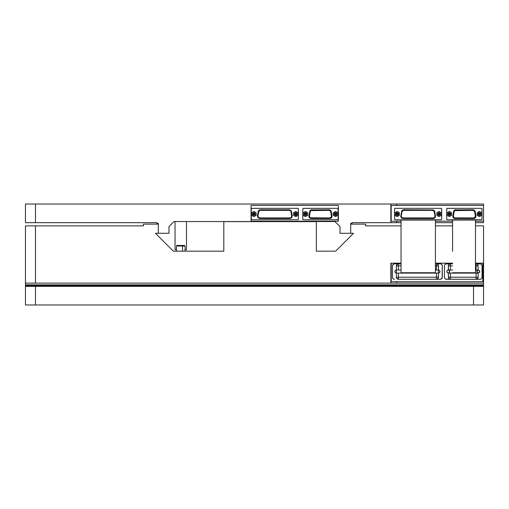 <?xml version="1.0" encoding="UTF-8"?>
<svg xmlns="http://www.w3.org/2000/svg" width="509" height="509" viewBox="0 0 509 509"><rect width="100%" height="100%" fill="white"/><g stroke="black" fill="none" stroke-linecap="round" stroke-linejoin="round"><path stroke-width="0.76" d="M453.952 217.967A2.151 2.151 0 0 0 455.148 218.329L455.148 218.514A2.335 2.335 0 0 1 452.813 216.179L452.997 216.179A2.151 2.151 0 0 1 453.029 215.81A2.151 2.151 0 0 0 452.997 216.179L453.627 217.699L455.148 218.329L473.612 218.329L475.26 217.566L475.762 216.274L474.922 211.369L474.286 210.452L472.899 209.95L455.122 210.077L453.831 211.369L453.029 215.81A2.151 2.151 0 0 0 453.627 217.699M475.151 216.987L473.612 217.922L454.811 217.884A1.743 1.743 0 0 0 455.148 217.922A1.743 1.743 0 0 1 453.404 216.179A1.743 1.743 0 0 0 453.92 217.407L453.404 216.179A1.743 1.743 0 0 1 453.43 215.88L454.143 211.801A1.743 1.743 0 0 1 455.86 210.363L472.899 210.363A1.743 1.743 0 0 1 474.617 211.801L475.323 215.88A1.743 1.743 0 0 1 473.612 217.922A1.743 1.743 0 0 0 475.323 215.88L475.291 216.63M454.811 217.884L454.48 217.788A1.743 1.743 0 0 0 454.804 217.884M448.843 213.156L449.339 213.029A1.018 1.018 0 0 0 448.321 214.047A1.018 1.018 0 0 0 449.339 215.065L449.339 215.422A1.374 1.374 0 0 1 447.965 214.047A1.374 1.374 0 0 1 449.339 212.673L449.339 215.065A1.018 1.018 0 0 1 448.321 214.047A1.018 1.018 0 0 1 449.339 213.029L449.841 213.156M478.918 213.156L479.414 213.029A1.018 1.018 0 0 0 478.396 214.047A1.018 1.018 0 0 0 479.414 215.065L479.414 215.422A1.374 1.374 0 0 1 478.04 214.047A1.374 1.374 0 0 1 479.414 212.673L479.414 215.065A1.018 1.018 0 0 1 478.396 214.047A1.018 1.018 0 0 1 479.414 213.029L479.911 213.156M257.91 217.375A2.151 2.151 0 0 0 259.698 218.329L258.05 217.833L257.548 216.179A2.151 2.151 0 0 1 257.579 215.816A2.151 2.151 0 0 0 257.548 216.179L258.178 217.699L259.698 218.329L289.977 218.329L291.288 217.89L292.058 216.745L291.307 211.375L289.659 209.982L260.023 209.982L258.375 211.375L257.579 215.816L258.273 211.738A2.151 2.151 0 0 1 260.398 209.95L289.284 209.95A2.151 2.151 0 0 1 291.402 211.738L292.102 215.816A2.151 2.151 0 0 1 289.977 218.329L259.698 218.329A2.151 2.151 0 0 1 257.548 216.179A2.151 2.151 0 0 0 257.713 217.006M310.038 217.967A2.151 2.151 0 0 0 311.234 218.329L311.234 218.514A2.335 2.335 0 0 1 308.899 216.179L309.084 216.179A2.151 2.151 0 0 1 309.116 215.81A2.151 2.151 0 0 0 309.084 216.179L309.714 217.699L311.234 218.329L329.698 218.329L331.009 217.89L331.779 216.739L331.009 211.369L329.361 209.982L311.209 210.077L309.924 211.369L309.116 215.81L309.822 211.731A2.151 2.151 0 0 1 311.947 209.95L328.986 209.95A2.151 2.151 0 0 1 331.111 211.731L331.817 215.81A2.151 2.151 0 0 1 329.698 218.329L311.234 218.329A2.151 2.151 0 0 1 309.084 216.179A2.151 2.151 0 0 0 309.714 217.699M449.332 215.065L448.843 214.938M448.467 214.575L448.467 213.526M479.911 214.938L478.918 214.938M478.543 214.575L478.543 213.526M295.29 213.156L295.786 213.029A1.018 1.018 0 0 0 294.768 214.047A1.018 1.018 0 0 0 295.786 215.065L295.786 215.422A1.374 1.374 0 0 1 294.412 214.047A1.374 1.374 0 0 1 295.786 212.673L295.786 215.065A1.018 1.018 0 0 1 294.768 214.047A1.018 1.018 0 0 1 295.786 213.029L296.283 213.156M253.374 213.156L253.87 213.029A1.018 1.018 0 0 0 252.852 214.047A1.018 1.018 0 0 0 253.87 215.065L253.87 215.422A1.374 1.374 0 0 1 252.496 214.047A1.374 1.374 0 0 1 253.87 212.673L253.87 215.065A1.018 1.018 0 0 1 252.852 214.047A1.018 1.018 0 0 1 253.87 213.029L254.366 213.156M335.005 213.156L335.501 213.029A1.018 1.018 0 0 0 334.483 214.047A1.018 1.018 0 0 0 335.501 215.065L335.501 215.422A1.374 1.374 0 0 1 334.127 214.047A1.374 1.374 0 0 1 335.501 212.673L335.501 215.065A1.018 1.018 0 0 1 334.483 214.047A1.018 1.018 0 0 1 335.501 213.029L336.004 213.156M304.955 213.156L305.451 213.029A1.018 1.018 0 0 0 304.433 214.047A1.018 1.018 0 0 0 305.451 215.065L305.451 215.422A1.374 1.374 0 0 1 304.077 214.047A1.374 1.374 0 0 1 305.451 212.673L305.451 215.065A1.018 1.018 0 0 1 304.433 214.047A1.018 1.018 0 0 1 305.451 213.029L305.947 213.156M291.04 217.559A1.743 1.743 0 0 0 291.721 216.261L291.04 217.559L289.977 217.922L259.698 217.922L258.47 217.407L257.961 216.179A1.743 1.743 0 0 1 257.987 215.886A1.743 1.743 0 0 0 259.698 217.922A1.743 1.743 0 0 1 257.987 215.886L258.68 211.808A1.743 1.743 0 0 1 260.398 210.363L289.284 210.363A1.743 1.743 0 0 1 290.995 211.808L291.695 215.886A1.743 1.743 0 0 1 289.977 217.922A1.743 1.743 0 0 0 291.033 217.559M331.238 216.987L329.698 217.922L310.566 217.788A1.743 1.743 0 0 0 311.234 217.922A1.743 1.743 0 0 1 309.497 216.179A1.743 1.743 0 0 0 310.006 217.407L309.497 216.179A1.743 1.743 0 0 1 309.523 215.88L310.229 211.801A1.743 1.743 0 0 1 311.947 210.363L328.986 210.363A1.743 1.743 0 0 1 330.704 211.801L331.41 215.88A1.743 1.743 0 0 1 329.698 217.922A1.743 1.743 0 0 0 331.41 215.88L331.378 216.63M296.283 214.938L295.29 214.938M294.915 214.575L294.915 213.526M254.366 214.938L253.374 214.938M252.998 214.575L252.998 213.526M335.997 214.938L335.005 214.938M334.629 214.575L334.629 213.526M305.445 215.065L304.955 214.938M304.579 214.575L304.579 213.526M438.586 213.156L439.082 213.029A1.018 1.018 0 0 0 438.058 214.047A1.018 1.018 0 0 0 439.082 215.065L439.082 215.422A1.374 1.374 0 0 1 437.708 214.047A1.374 1.374 0 0 1 439.082 212.673L439.082 215.065A1.018 1.018 0 0 1 438.058 214.047A1.018 1.018 0 0 1 439.082 213.029L439.579 213.156M439.579 214.938L438.58 214.938M438.204 214.575L438.204 213.526M396.657 213.156L397.154 213.029A1.018 1.018 0 0 0 396.136 214.047A1.018 1.018 0 0 0 397.154 215.065L397.154 215.422A1.374 1.374 0 0 1 395.779 214.047A1.374 1.374 0 0 1 397.154 212.673L397.154 215.065A1.018 1.018 0 0 1 396.136 214.047A1.018 1.018 0 0 1 397.154 213.029L397.65 213.156M397.65 214.938L396.657 214.938M396.282 214.575L396.276 213.526M401.277 215.886A1.743 1.743 0 0 0 402.994 217.922A1.743 1.743 0 0 1 401.277 215.886L402.053 211.515L403.389 210.389L432.574 210.363L434.215 211.515L435.01 216.261L434.603 217.298L433.274 217.922L402.994 217.922L401.76 217.407L401.251 216.179A1.743 1.743 0 0 1 401.277 215.886L401.976 211.808A1.743 1.743 0 0 1 403.694 210.363L432.574 210.363A1.743 1.743 0 0 1 434.292 211.808L434.991 215.886A1.743 1.743 0 0 1 433.274 217.922L402.994 217.922M400.837 216.179A2.151 2.151 0 0 1 400.869 215.816L401.569 211.738A2.151 2.151 0 0 1 403.694 209.95L402.893 209.905L401.665 210.942L402.517 210.077L403.694 209.765L432.574 209.95A2.151 2.151 0 0 1 434.699 211.738L434.603 210.942L433.375 209.905L434.775 211.311L435.399 215.816A2.151 2.151 0 0 1 433.274 218.329L434.26 218.297L435.526 216.789L434.692 218.037L433.274 218.514L402.994 218.514L401.34 217.833L400.704 216.63L401.62 218.068L402.994 218.514L433.274 218.514L402.994 218.329A2.151 2.151 0 0 1 400.837 216.179A2.151 2.151 0 0 0 401.003 217.006L401.2 217.375A2.151 2.151 0 0 0 402.994 218.329L433.738 218.278A2.151 2.151 0 0 0 434.584 217.89L434.921 217.566A2.151 2.151 0 0 0 435.399 215.816L434.699 211.738A2.151 2.151 0 0 0 432.574 209.95L403.694 209.95A2.151 2.151 0 0 0 401.569 211.738L400.869 215.816A2.151 2.151 0 0 0 400.837 216.179L401.003 216.999M394.577 219.099L394.577 208.995A0.674 0.674 0 0 1 395.251 208.321A0.674 0.674 0 0 0 394.628 208.735L395.251 208.321L441.017 208.321A0.674 0.674 0 0 1 441.691 208.995L441.691 219.099A0.674 0.674 0 0 1 441.017 219.773A0.674 0.674 0 0 0 441.64 219.36L441.017 219.773L395.251 219.773A0.674 0.674 0 0 1 394.577 219.099L394.628 219.36A0.674 0.674 0 0 0 395.251 219.773L394.774 219.576M441.494 208.518L441.64 208.735A0.674 0.674 0 0 0 441.017 208.321L441.691 208.995M394.577 208.995L394.774 208.518M395.251 208.321L441.017 208.321M441.691 219.099L441.494 219.576M401.2 217.375L402.994 218.329L433.274 218.329M433.738 218.278L434.584 217.89M434.921 217.566L435.399 215.816M434.699 211.738L433.961 210.452L432.574 209.95L403.319 209.982L401.665 211.375L400.869 215.816M433.274 217.922A1.743 1.743 0 0 0 434.991 215.886L434.292 211.808A1.743 1.743 0 0 0 432.574 210.363M403.688 210.363A1.743 1.743 0 0 0 401.976 211.808M397.154 214.047L397.154 213.029A1.018 1.018 0 0 1 398.172 214.047A1.018 1.018 0 0 1 397.154 215.065L397.154 214.047M398.025 213.519L398.025 214.569M397.154 213.029L397.154 212.673A1.374 1.374 0 0 1 398.528 214.047A1.374 1.374 0 0 1 397.154 215.422L397.154 215.065A1.018 1.018 0 0 0 398.172 214.047A1.018 1.018 0 0 0 397.154 213.029M399.406 212.749L397.154 211.445L394.895 212.749L394.895 215.352L397.154 216.649L399.406 215.352L399.406 212.749L397.154 211.445L394.895 212.749L397.154 211.445L399.406 212.749L399.406 215.352L397.154 216.649L394.895 215.352L397.154 216.649L399.406 215.352M397.154 212.673L398.127 213.074L398.528 214.047L398.127 215.021L397.154 215.422L396.18 215.021L395.779 214.047L396.18 213.074L397.154 212.673M394.895 212.749L394.895 215.352M439.082 214.047L439.082 213.029A1.018 1.018 0 0 1 440.1 214.047A1.018 1.018 0 0 1 439.082 215.065L439.082 214.047M439.954 213.519L439.954 214.569M439.082 213.029L439.082 212.673A1.374 1.374 0 0 1 440.457 214.047A1.374 1.374 0 0 1 439.082 215.422L439.082 215.065A1.018 1.018 0 0 0 440.1 214.047A1.018 1.018 0 0 0 439.082 213.029M441.335 212.749L439.082 211.445L436.824 212.749L436.824 215.352L439.082 216.649L441.335 215.352L441.335 212.749L439.082 211.445L436.824 212.749L439.082 211.445L441.335 212.749L441.335 215.352L439.082 216.649L436.824 215.352L439.082 216.649L441.335 215.352M439.082 212.673L440.05 213.074L440.457 214.047L440.05 215.021L439.082 215.422L438.109 215.021L437.708 214.047L438.109 213.074L439.082 212.673M436.824 212.749L436.824 215.352M305.451 214.047L305.451 213.029A1.018 1.018 0 0 1 306.469 214.047A1.018 1.018 0 0 1 305.451 215.065L305.451 214.047M306.323 213.526L306.329 214.575M305.947 214.938L305.451 215.065A1.018 1.018 0 0 0 306.469 214.047A1.018 1.018 0 0 0 305.451 213.029L305.451 212.673A1.374 1.374 0 0 1 306.825 214.047A1.374 1.374 0 0 1 305.451 215.422L305.451 215.065M310.312 211.509L311.075 210.592A1.743 1.743 0 0 0 310.439 211.235M330.621 211.509L330.494 211.235A1.743 1.743 0 0 0 328.986 210.363L330.322 210.987M335.501 214.047L335.501 213.029A1.018 1.018 0 0 1 336.525 214.047A1.018 1.018 0 0 1 335.501 215.065L335.501 214.047M336.379 213.526L336.379 214.575M253.87 214.047L253.87 213.029A1.018 1.018 0 0 1 254.888 214.047A1.018 1.018 0 0 1 253.87 215.065L253.87 214.047M254.742 213.526L254.742 214.575M260.093 210.389L260.398 210.363A1.743 1.743 0 0 0 258.68 211.808L259.8 210.465M290.404 210.771L290.995 211.808A1.743 1.743 0 0 0 289.284 210.363L290.155 210.592M295.786 214.047L295.786 213.029A1.018 1.018 0 0 1 296.804 214.047A1.018 1.018 0 0 1 295.786 215.065L295.786 214.047M296.658 213.526L296.658 214.575M311.947 210.363A1.743 1.743 0 0 0 311.075 210.592L328.986 210.363M309.523 215.88A1.743 1.743 0 0 0 309.497 216.179A1.743 1.743 0 0 1 309.523 215.88L310.229 211.801M291.721 216.261A1.743 1.743 0 0 0 291.695 215.886L290.995 211.808L291.721 216.261M329.698 217.922L311.234 217.922M310.566 217.788L310.006 217.407M330.704 211.801L331.41 215.88M335.501 213.029L335.501 212.673A1.374 1.374 0 0 1 336.875 214.047A1.374 1.374 0 0 1 335.501 215.422L335.501 215.065A1.018 1.018 0 0 0 336.525 214.047A1.018 1.018 0 0 0 335.501 213.029M253.87 213.029L253.87 212.673A1.374 1.374 0 0 1 255.244 214.047A1.374 1.374 0 0 1 253.87 215.422L253.87 215.065A1.018 1.018 0 0 0 254.888 214.047A1.018 1.018 0 0 0 253.87 213.029M289.977 217.922L259.698 217.922M257.987 215.886L258.68 211.808M260.398 210.363L289.284 210.363M295.786 213.029L295.786 212.673A1.374 1.374 0 0 1 297.161 214.047A1.374 1.374 0 0 1 295.786 215.422L295.786 215.065A1.018 1.018 0 0 0 296.804 214.047A1.018 1.018 0 0 0 295.786 213.029M479.414 214.047L479.414 213.029A1.018 1.018 0 0 1 480.432 214.047A1.018 1.018 0 0 1 479.414 215.065L479.414 214.047M480.286 213.519L480.292 214.569M449.339 214.047L449.339 213.029A1.018 1.018 0 0 1 450.363 214.047A1.018 1.018 0 0 1 449.339 215.065L449.339 214.047M450.217 213.519L450.217 214.569M449.835 214.938L449.339 215.065A1.018 1.018 0 0 0 450.363 214.047A1.018 1.018 0 0 0 449.339 213.029L449.339 212.673A1.374 1.374 0 0 1 450.713 214.047A1.374 1.374 0 0 1 449.339 215.422L449.339 215.065M307.71 212.749L305.451 211.445L303.199 212.749L303.199 215.352L305.451 216.649L307.71 215.352L307.71 212.749L305.451 211.445L307.71 212.749L307.71 215.352L305.451 216.649L303.199 215.352L305.451 216.649L307.71 215.352M305.451 212.673L306.424 213.074L306.825 214.047L306.424 215.021L305.451 215.422L304.477 215.021L304.077 214.047L304.477 213.074L305.451 212.673M311.234 218.329L329.698 218.514L311.234 218.329M330.163 218.278A2.151 2.151 0 0 0 331.009 217.89M331.111 211.731L331.111 211.731A2.151 2.151 0 0 0 331.009 211.369M330.856 211.031A2.151 2.151 0 0 0 330.061 210.236M328.986 209.95L311.947 209.95L328.986 209.765A2.335 2.335 0 0 1 331.289 211.699L332.002 215.778A2.335 2.335 0 0 1 329.698 218.514L329.698 218.329M310.872 210.236A2.151 2.151 0 0 0 310.076 211.031M309.924 211.369A2.151 2.151 0 0 0 309.822 211.731L309.116 215.81M337.76 212.749L335.501 211.445L333.249 212.749L333.249 215.352L335.501 216.649L337.76 215.352L337.76 212.749L335.501 211.445L337.76 212.749L337.76 215.352L335.501 216.649L333.249 215.352L335.501 216.649L337.76 215.352M335.501 212.673L336.474 213.074L336.875 214.047L336.474 215.021L335.501 215.422L334.534 215.021L334.127 214.047L334.534 213.074L335.501 212.673M256.122 212.749L253.87 211.445L251.618 212.749L251.618 215.352L253.87 216.649L256.122 215.352L256.122 212.749L253.87 211.445L256.122 212.749L256.122 215.352L253.87 216.649L251.618 215.352L253.87 216.649L256.122 215.352M253.87 212.673L254.844 213.074L255.244 214.047L254.844 215.021L253.87 215.422L252.897 215.021L252.496 214.047L252.897 213.074L253.87 212.673M259.698 218.329L289.977 218.514L259.698 218.329M290.442 218.278A2.151 2.151 0 0 0 291.288 217.89M291.625 217.566A2.151 2.151 0 0 0 292.102 215.816L291.765 217.687L289.977 218.329M291.402 211.738L291.402 211.738A2.151 2.151 0 0 0 289.284 209.95L260.398 209.95A2.151 2.151 0 0 0 258.273 211.738L257.579 215.816M298.039 212.749L295.786 211.445L293.534 212.749L293.534 215.352L295.786 216.649L298.039 215.352L298.039 212.749L295.786 211.445L298.039 212.749L298.039 215.352L295.786 216.649L293.534 215.352L295.786 216.649L298.039 215.352M295.786 212.673L296.76 213.074L297.161 214.047L296.76 215.021L295.786 215.422L294.813 215.021L294.412 214.047L294.813 213.074L295.786 212.673M303.199 212.749L305.451 211.445L303.199 212.749L303.199 215.352M309.084 216.179L308.899 216.179A2.335 2.335 0 0 1 308.931 215.778L309.644 211.699A2.335 2.335 0 0 1 311.947 209.765L311.947 209.95M333.249 212.749L335.501 211.445L333.249 212.749L333.249 215.352M251.618 212.749L253.87 211.445L251.618 212.749L251.618 215.352M257.548 216.179L258.197 211.311L259.056 210.192L260.398 209.765L289.691 209.803L291.402 211.12L292.102 215.816M293.534 212.749L295.786 211.445L293.534 212.749L293.534 215.352M479.414 213.029L479.414 212.673A1.374 1.374 0 0 1 480.789 214.047A1.374 1.374 0 0 1 479.414 215.422L479.414 215.065A1.018 1.018 0 0 0 480.432 214.047A1.018 1.018 0 0 0 479.414 213.029M303.014 219.576L302.868 219.36A0.674 0.674 0 0 0 303.491 219.773L302.817 219.099L302.817 208.995L303.237 208.372L337.442 208.321L338.065 208.735L338.116 219.099L337.696 219.723L303.491 219.773A0.674 0.674 0 0 1 302.817 219.099L302.817 208.995L302.817 219.099M308.931 215.778A2.335 2.335 0 0 0 308.899 216.179L309.587 217.833L311.234 218.514L329.698 218.514L331.486 217.68L332.033 216.287L331.009 210.936L328.986 209.765L311.145 209.905L309.752 211.305L308.931 215.778M251.478 219.576L251.331 219.36A0.674 0.674 0 0 0 251.955 219.773L251.281 219.099L251.281 208.995L251.701 208.372L297.727 208.321L298.344 208.735L298.395 219.099L297.981 219.723L251.955 219.773A0.674 0.674 0 0 1 251.281 219.099L251.281 208.995A0.674 0.674 0 0 1 251.955 208.321L297.727 208.321A0.674 0.674 0 0 1 298.395 208.995L298.395 219.099A0.674 0.674 0 0 1 297.727 219.773A0.674 0.674 0 0 0 298.344 219.36M257.395 215.784L258.05 217.833L259.698 218.514L289.977 218.514L291.765 217.687L292.281 215.784L291.307 210.942L289.284 209.765L259.596 209.905L258.368 210.942L257.395 215.784M481.673 212.749L479.414 211.445L477.162 212.749L477.162 215.352L479.414 216.649L481.673 215.352L481.673 212.749L479.414 211.445L477.162 212.749L479.414 211.445L481.673 212.749L481.673 215.352L479.414 216.649L477.162 215.352L479.414 216.649L481.673 215.352M479.414 212.673L480.388 213.074L480.789 214.047L480.388 215.021L479.414 215.422L478.441 215.021L478.04 214.047L478.441 213.074L479.414 212.673M451.598 212.749L449.339 211.445L447.087 212.749L447.087 215.352L449.339 216.649L451.598 215.352L451.598 212.749L449.339 211.445L447.087 212.749L449.339 211.445L451.598 212.749L451.598 215.352L449.339 216.649L447.087 215.352L449.339 216.649L451.598 215.352M449.339 212.673L450.312 213.074L450.713 214.047L450.312 215.021L449.339 215.422L448.372 215.021L447.965 214.047L448.372 213.074L449.339 212.673M338.116 219.099L338.116 208.995L338.116 219.099A0.674 0.674 0 0 1 337.442 219.773L303.491 219.773L337.442 219.773A0.674 0.674 0 0 0 338.065 219.36M338.116 208.995L338.116 208.995A0.674 0.674 0 0 0 337.442 208.321A0.674 0.674 0 0 1 338.065 208.741M302.817 208.995A0.674 0.674 0 0 1 303.491 208.321L337.442 208.321M303.491 208.321A0.674 0.674 0 0 0 302.868 208.741M298.395 219.099L298.395 208.995M298.344 208.735A0.674 0.674 0 0 0 297.727 208.321M251.955 208.321A0.674 0.674 0 0 0 251.331 208.735L251.478 208.518M251.281 208.995L251.281 219.099M175.045 249.734L176.477 249.734L175.045 249.734L175.045 221.561L175.045 249.734M185.066 249.734L186.498 249.734L185.066 249.734M454.219 211.509L454.989 210.592A1.743 1.743 0 0 0 454.346 211.235M474.534 211.509L474.407 211.235A1.743 1.743 0 0 0 472.899 210.363L474.235 210.987M477.162 212.749L477.162 215.352M447.087 212.749L447.087 215.352M338.364 205.458L338.364 221.205L338.364 205.458L251.052 205.458L251.052 221.205L338.364 221.205L251.052 221.205L251.052 205.458L338.364 205.458M186.498 221.561L186.498 249.734L186.498 221.561M455.86 210.363A1.743 1.743 0 0 0 454.989 210.592L472.899 210.363M453.43 215.88A1.743 1.743 0 0 0 453.404 216.179A1.743 1.743 0 0 1 453.43 215.88L454.143 211.801M390.855 204.039L35.484 204.039L35.484 222.662L156.969 222.662L156.969 223.368L158.299 223.368L158.299 233.287L158.299 224.125L143.43 224.125L143.43 225.869L25.45 225.869L25.45 283.131L35.484 283.131L35.484 225.869L143.43 225.869L143.43 224.125L158.299 224.125L158.299 233.287L168.994 233.287L168.994 226.575L174.014 221.561L168.994 226.575L168.994 233.287L158.299 233.287L158.299 223.368L156.969 223.368L156.969 222.662L25.45 222.662L35.484 222.662L35.484 204.039L25.45 204.039L25.45 222.662L25.45 204.039L390.855 204.039L390.855 222.662L352.031 222.662L352.031 223.368L350.701 223.368L350.701 233.287L340.006 233.287L340.006 226.575L334.986 221.561L340.006 226.575L340.006 233.287L350.701 233.287L350.701 224.125L365.57 224.125L365.57 225.869L401.047 225.869L365.57 225.869L365.57 224.125L350.701 224.125L350.701 233.287L350.701 223.368L352.031 223.368L352.031 222.662L390.855 222.662L390.855 204.039L396.696 204.039L396.696 205.458L396.696 204.039L394.456 204.039M174.014 221.561L334.986 221.561L174.014 221.561M473.612 217.922L455.148 217.922M454.48 217.788L453.92 217.407M474.617 211.801L475.323 215.88M455.148 218.329A2.151 2.151 0 0 1 452.997 216.179L452.813 216.179A2.335 2.335 0 0 1 452.845 215.778L453.735 211.731A2.151 2.151 0 0 1 455.86 209.95L472.899 209.95A2.151 2.151 0 0 1 475.018 211.731L475.73 215.81A2.151 2.151 0 0 1 473.612 218.329L455.148 218.329M474.076 218.278A2.151 2.151 0 0 0 474.916 217.89M475.018 211.731L475.018 211.731A2.151 2.151 0 0 0 474.922 211.369M474.763 211.031A2.151 2.151 0 0 0 473.974 210.236M472.899 209.95L455.86 209.95L472.899 209.765A2.335 2.335 0 0 1 475.202 211.699L475.909 215.778A2.335 2.335 0 0 1 473.612 218.514L473.612 218.329M454.779 210.236A2.151 2.151 0 0 0 453.99 211.031M453.831 211.369A2.151 2.151 0 0 0 453.735 211.731L452.845 215.778L453.557 211.699A2.335 2.335 0 0 1 455.86 209.765L455.86 209.95M390.963 222.662L401.047 222.662L396.696 222.662L396.696 221.205L396.696 222.662L390.855 222.662M483.55 204.039L396.696 204.039L483.55 204.039L483.55 222.662L483.55 204.039M483.55 222.662L475.489 222.662L483.55 222.662M452.584 222.662L435.405 222.662L452.584 222.662M446.927 219.576L446.781 219.36A0.674 0.674 0 0 0 447.405 219.773L446.73 219.099L446.73 208.995L447.144 208.372L481.355 208.321L481.978 208.735L482.029 219.099L481.609 219.723L447.405 219.773A0.674 0.674 0 0 1 446.73 219.099L446.73 208.995A0.674 0.674 0 0 1 447.405 208.321L481.355 208.321A0.674 0.674 0 0 1 482.029 208.995L482.029 219.099A0.674 0.674 0 0 1 481.355 219.773L447.405 219.773L481.355 219.773A0.674 0.674 0 0 0 481.978 219.36M452.845 215.778A2.335 2.335 0 0 0 452.813 216.179L453.494 217.833L455.148 218.514L473.612 218.514L475.4 217.68L475.94 216.287L474.922 210.936L472.899 209.765L455.059 209.905L453.659 211.305L452.845 215.778M391.186 205.458L391.186 221.205L391.186 205.458L483.537 205.458L391.186 205.458M483.537 221.205L483.537 205.458L483.537 221.205L475.489 221.205L475.489 272.729L475.489 220.06L475.489 221.192L483.537 221.205M452.584 251.306L452.584 220.06L475.489 220.06L452.584 220.06L452.584 221.192L435.405 221.205L435.405 272.729L435.405 220.06L401.047 220.06L401.047 272.729L435.405 272.729L401.047 272.729L401.047 221.192L391.186 221.205L401.047 221.205L401.047 220.06L435.405 220.06L435.405 221.192L452.584 221.205L452.584 241.482M482.029 219.099L482.029 208.995M481.978 208.741A0.674 0.674 0 0 0 481.355 208.321M447.405 208.321A0.674 0.674 0 0 0 446.781 208.741M446.73 208.995L446.73 219.099M449.657 271.755A1.432 1.432 0 0 1 449.612 271.952L449.67 271.558A1.432 1.432 0 0 1 448.365 272.983L449.218 272.601L449.67 271.558A1.432 1.432 0 0 0 449.212 270.502A1.432 1.432 0 0 1 449.67 271.558L449.033 272.748M449.339 272.468A1.432 1.432 0 0 1 449.218 272.601L449.67 271.558L448.951 270.311A1.432 1.432 0 0 1 448.951 270.311A1.432 1.432 0 0 0 448.944 270.311L448.703 270.203A1.432 1.432 0 0 1 448.709 270.203A1.432 1.432 0 0 0 448.703 270.203L448.785 270.234M477.722 272.875L479.064 272.748L479.701 271.558A1.432 1.432 0 0 0 478.104 270.133A1.432 1.432 0 0 1 479.701 271.558A1.432 1.432 0 0 1 478.104 272.977L478.142 272.983A1.432 1.432 0 0 1 478.142 270.126L475.489 269.999L476.08 269.999L476.08 265.889L476.08 269.999L478.142 269.999L477.996 265.125L477.207 264.158L476.08 263.827A2.061 2.061 0 0 1 478.142 265.889L476.08 265.889L478.142 265.889L477.537 264.425L476.08 263.827L475.489 263.827L476.08 263.827L476.08 265.889L475.489 265.889L476.08 265.889L476.08 263.827L480.795 263.98L481.724 264.744L482.068 265.889A2.061 2.061 0 0 0 480.006 263.827A2.061 2.061 0 0 1 482.068 265.889L482.029 277.628L481.463 278.684L480.413 279.244L476.08 279.288L476.08 277.227L450.427 277.227L450.427 273.11L448.404 272.977A1.432 1.432 0 0 1 446.807 271.558A1.432 1.432 0 0 1 448.404 270.133A1.432 1.432 0 0 0 446.807 271.558L447.226 270.54L448.238 270.126M479.669 271.831L479.064 270.362L477.722 270.234M478.549 270.152L477.289 270.514L476.838 271.558A1.432 1.432 0 0 1 476.838 271.558L477.474 272.748M396.466 272.881L395.245 272.512L394.85 271.558A1.349 1.349 0 0 1 396.339 270.209A1.349 1.349 0 0 0 394.85 271.558L395.245 270.597L396.199 270.203M438.484 270.209A1.349 1.349 0 0 1 439.973 271.558A1.349 1.349 0 0 0 438.484 270.209M182.566 246.025L182.566 251.179L182.566 246.025L185.066 246.025L182.566 246.025L182.324 245.453L182.566 246.025L176.477 246.025L182.566 246.025M184.493 245.453L177.049 245.453L184.487 245.453L185.066 246.025L185.066 251.179M396.339 265.889L396.339 269.999L398.401 269.999L398.401 265.889L396.339 265.889L401.047 265.889L398.401 265.889L398.401 263.827L396.944 264.425L396.339 265.889A2.061 2.061 0 0 1 398.401 263.827L398.401 269.999L401.047 269.999L396.339 269.999L396.371 265.513L396.944 264.425L396.486 265.125M398.401 277.227L398.401 273.11L396.339 273.11L396.339 277.227L398.401 277.227L396.339 277.227L396.339 269.999L396.339 273.11L436.423 273.11L398.401 273.11L398.401 279.288L398.401 277.227L438.484 277.227L438.484 273.11L436.423 273.11L436.423 279.288L437.568 278.938L438.325 278.016L438.484 273.11L436.423 273.11L436.423 277.227L398.401 277.227M438.147 264.756L436.423 263.827L436.423 265.889L435.405 265.889L436.423 265.889L436.423 269.999L435.405 269.999L438.484 269.999L438.484 273.11L438.484 265.889L436.423 265.889L436.423 269.999L438.484 269.999L438.325 265.1L437.568 264.171L436.423 263.827L436.423 265.889L438.484 265.889L438.453 265.513L438.484 265.889A2.061 2.061 0 0 0 436.423 263.827L440.667 263.866L441.723 264.425L442.289 265.482L442.168 278.016L440.667 279.244L436.423 279.288L436.423 277.227L438.484 277.227A2.061 2.061 0 0 1 436.423 279.288L437.88 278.684M396.371 277.596L396.944 278.684L396.371 277.596L396.944 278.684L398.401 279.288A2.061 2.061 0 0 1 396.339 277.227L396.486 277.984M396.676 278.353L398.401 279.288L436.423 279.288L398.401 279.288M438.338 265.125L438.453 265.513M438.338 277.984L438.484 277.227M25.45 283.131L25.45 284.875L483.55 284.875L25.45 284.875L25.45 285.632L483.55 285.632L25.45 285.632L25.45 225.869L35.484 225.869L35.484 283.131L25.45 283.131M437.88 264.425L437.549 264.158M398.401 263.827L394.558 263.827L401.047 263.827L397.644 263.967L396.676 264.756M394.558 263.827L393.101 264.425L392.496 265.889L392.534 277.628L393.101 278.684L394.558 279.288A2.061 2.061 0 0 1 392.496 277.227L392.496 265.889A2.061 2.061 0 0 1 394.558 263.827M438.624 272.907L439.579 272.512L439.948 271.291L439.375 270.432L438.357 270.228M158.299 233.287L155.455 233.287L173.346 251.179L155.455 233.287L158.299 233.287M223.807 251.179L173.346 251.179L223.807 251.179L223.807 221.631L316.344 221.631L316.344 251.179L335.654 251.179L316.344 251.179L316.344 221.631L223.807 221.631L223.807 251.179M353.545 233.287L335.654 251.179L353.545 233.287L350.701 233.287L353.545 233.287M475.489 225.869L483.55 225.869L483.55 263.178L483.55 225.869L475.476 225.869M452.584 225.869L435.405 225.869L452.584 225.869M483.55 284.875L483.55 283.131L483.55 286.338L473.516 286.338L473.516 304.961L483.55 304.961L483.55 284.875M475.489 263.178L483.55 263.178L483.55 283.131L390.963 283.131M390.855 283.131L35.484 283.131L390.855 283.131L390.855 263.178L390.855 283.131L396.651 283.131L396.651 281.712L396.651 283.131L483.55 283.131L483.55 263.178L475.476 263.178M439.948 271.819L439.973 271.558A1.349 1.349 0 0 1 438.484 272.9M396.339 272.9A1.349 1.349 0 0 1 394.85 271.558L394.876 271.819M442.168 265.1A2.061 2.061 0 0 0 440.266 263.827A2.061 2.061 0 0 1 442.327 265.889A2.061 2.061 0 0 0 442.327 265.883L442.327 277.227A2.061 2.061 0 0 1 440.266 279.288L436.423 279.288M442.289 265.482L442.327 265.889M436.423 263.827L440.266 263.827M452.584 263.178L435.405 263.178L452.584 263.178M401.047 263.178L390.855 263.178L401.047 263.178M442.327 277.227L442.289 277.628M394.157 279.244L393.769 279.129M392.846 264.744L393.101 264.425M440.667 263.866L441.055 263.98M482.837 281.712L391.217 281.712L391.217 263.178L391.217 281.712L482.837 281.712L482.837 263.178L482.837 281.712M477.474 270.362L476.895 271.959L478.269 272.989M477.257 270.54L476.838 271.558L477.563 272.799A1.432 1.432 0 0 1 477.429 272.716M476.863 271.278L477.296 272.608A1.432 1.432 0 0 1 477.168 272.474M478.11 265.513L478.142 270.126L477.048 270.801L477.054 272.315A1.432 1.432 0 0 1 476.965 272.15M449.542 272.143A1.432 1.432 0 0 1 449.453 272.315L449.453 270.794L448.365 270.126A1.432 1.432 0 0 1 449.67 271.558L449.294 270.591L448.365 269.999L450.427 269.999L450.427 263.827L445.712 263.98L444.783 264.744L444.44 265.889A2.061 2.061 0 0 1 446.501 263.827L450.427 263.827L448.97 264.425L448.365 265.889L452.584 265.889L448.365 265.889A2.061 2.061 0 0 1 450.427 263.827L450.427 269.999L452.584 269.999L448.365 269.999L448.365 265.889L448.518 270.152M482.068 265.889L482.068 277.227A2.061 2.061 0 0 1 480.006 279.288L450.427 279.288A2.061 2.061 0 0 1 448.365 277.227L450.427 277.227L448.365 277.227L448.97 278.684L450.427 279.288L476.08 279.288L477.537 278.684L478.142 277.227L450.427 277.227L450.427 279.288L446.501 279.288A2.061 2.061 0 0 1 444.44 277.227L444.783 278.372L445.712 279.129L450.427 279.288L450.427 273.11L448.365 273.11L449.097 272.697A1.432 1.432 0 0 1 448.951 272.799L449.218 272.601M448.785 272.875L448.518 272.958A1.432 1.432 0 0 1 448.518 272.958L448.951 272.799M444.44 277.227L444.44 265.889L444.44 277.227M449.033 270.362L449.612 271.157M449.25 270.54L449.67 271.558M449.644 271.831L449.25 272.57M447.958 272.958L448.518 272.958L447.443 272.748L446.832 271.831M476.863 271.831L477.257 272.57M452.584 263.827L450.427 263.827L452.584 263.827M476.08 263.827L480.006 263.827M476.08 279.288A2.061 2.061 0 0 0 478.142 277.227L478.142 273.11L476.08 273.11L476.08 277.227L478.142 277.227L478.11 277.596L478.142 273.11L450.427 273.11L476.08 273.11L476.08 279.288L477.805 278.353M448.397 277.596L448.365 273.11L448.512 277.984L449.301 278.951L450.427 279.288M448.703 278.353L448.512 277.984M449.301 278.951L448.97 278.684M450.42 263.827L449.301 264.158M448.703 264.756L448.97 264.425L448.703 264.756M448.512 265.125L448.365 265.889M477.537 264.425L477.207 264.158M477.805 264.756L477.996 265.125M478.11 277.596L477.996 277.984M477.207 278.951L477.537 278.684M478.142 270.126L477.048 270.801L477.054 272.309M476.888 271.163L476.838 271.558L476.888 271.163M449.097 272.697L449.453 272.309M477.054 270.801L476.838 271.558M452.584 272.729L475.489 272.729L452.584 272.729M25.45 304.961L473.516 304.961L35.484 304.961L35.484 286.338L473.516 286.338L25.45 286.338L25.45 285.632L25.45 304.961L25.45 286.338L35.484 286.338L35.484 304.961L25.45 304.961M483.55 304.961L483.55 286.338L473.516 286.338L473.516 304.961L483.55 304.961M176.477 251.179L176.477 246.025L177.049 245.453"/></g></svg>
